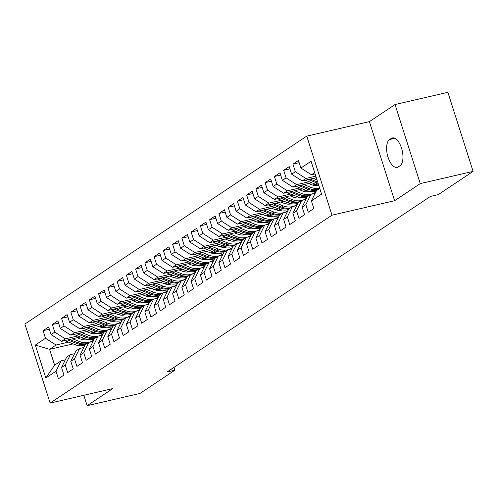 <?xml version="1.0" encoding="UTF-8"?>
<svg xmlns="http://www.w3.org/2000/svg" width="498" height="498" viewBox="0 0 498 498"><rect width="100%" height="100%" fill="white"/><g stroke="black" fill="none" stroke-linecap="round" stroke-linejoin="round"><path stroke-width="0.75" d="M306.762 136.128L24.9 324.024L50.13 403.087L331.992 215.192L306.762 136.128L369.392 121.637L394.621 200.7L420.256 183.613L395.026 104.549L369.392 121.637M395.026 104.549L447.87 92.323L473.1 171.387L420.256 183.613M73.063 343.9L49.576 349.335L35.321 345.064L45.822 377.976L56 371.191L58.422 378.773L63.974 375.075L61.553 367.487L65.25 365.022L67.672 372.604L73.225 368.906L70.803 361.318L74.507 358.853L76.929 366.435L82.481 362.737L80.06 355.149L83.757 352.684L86.179 360.266L91.732 356.568L89.31 348.98L93.014 346.515L95.435 354.097L100.988 350.399L98.567 342.811L102.271 340.346L104.686 347.934L110.239 344.23L107.817 336.642L111.521 334.177L113.942 341.765L119.495 338.061L117.074 330.473L120.777 328.008L123.193 335.596L128.745 331.892L126.324 324.31L130.028 321.839L132.449 329.427L138.002 325.723L135.581 318.141L139.284 315.67L141.7 323.258L147.252 319.554L144.831 311.972L148.535 309.501L150.956 317.089L156.509 313.385L154.087 305.803L157.791 303.332L160.207 310.92L165.759 307.216L163.338 299.634L167.042 297.163L169.463 304.751L175.016 301.047L172.594 293.465L176.298 291L178.714 298.582L184.266 294.884L181.845 287.296L185.549 284.831L187.97 292.413L193.523 288.716L191.101 281.127L194.805 278.662L197.227 286.244L202.773 282.547L200.358 274.958L204.056 272.493L206.477 280.075L212.03 276.378L209.608 268.789L213.312 266.324L215.734 273.906L221.28 270.209L218.865 262.62L222.562 260.155L224.984 267.743L230.537 264.04L228.115 256.451L231.819 253.986L234.241 261.575L239.787 257.871L237.372 250.282L241.069 247.817L243.491 255.406L249.044 251.702L246.622 244.113L250.326 241.648L252.747 249.237L258.294 245.533L255.879 237.951L259.576 235.479L261.998 243.068L267.551 239.364L265.129 231.782L268.833 229.31L271.254 236.899L276.801 233.195L274.386 225.613L278.083 223.141L280.505 230.73L286.057 227.026L283.636 219.444L287.34 216.972L289.761 224.561L295.314 220.857L292.892 213.275L296.59 210.803L299.012 218.392L304.564 214.694L302.143 207.106L305.847 204.641L308.268 212.223L313.821 208.525L311.399 200.937L321.577 194.152L311.076 161.246L300.898 168.031L298.476 160.443L292.924 164.147L295.345 171.729L291.641 174.2L289.22 166.612L283.667 170.31L286.089 177.898L282.385 180.363L279.969 172.781L274.417 176.479L276.838 184.067L273.134 186.532L270.713 178.95L265.16 182.648L267.582 190.236L263.878 192.701L261.462 185.119L255.91 188.817L258.331 196.405L254.627 198.87L252.206 191.288L246.653 194.986L249.075 202.574L245.371 205.039L242.956 197.457L237.403 201.155L239.824 208.743L236.12 211.208L233.699 203.62L228.146 207.324L230.568 214.912L226.864 217.377L224.449 209.789L218.896 213.493L221.317 221.081L217.614 223.546L215.192 215.958L209.639 219.662L212.061 227.244L208.357 229.715L205.942 222.127L200.389 225.831L202.811 233.413L199.107 235.884L196.685 228.296L191.132 232L193.554 239.582L189.85 242.053L187.429 234.465L181.882 238.169L184.297 245.751L180.6 248.222L178.178 240.634L172.625 244.337L175.047 251.92L171.343 254.391L168.922 246.803L163.375 250.5L165.79 258.089L162.093 260.554L159.671 252.972L154.119 256.669L156.54 264.257L152.836 266.723L150.415 259.141L144.868 262.838L147.284 270.426L143.586 272.892L141.164 265.31L135.612 269.007L138.033 276.595L134.329 279.061L131.908 271.478L126.361 275.176L128.777 282.764L125.079 285.23L122.657 277.647L117.105 281.345L119.526 288.933L115.822 291.398L113.401 283.81L107.854 287.514L110.27 295.102L106.572 297.567L104.15 289.979L98.598 293.683L101.019 301.271L97.315 303.736L94.894 296.148L89.347 299.852L91.763 307.44L88.065 309.905L85.644 302.317L80.091 306.021L82.512 313.603L78.809 316.074L76.387 308.486L70.834 312.19L73.256 319.772L69.558 322.243L67.137 314.655L61.584 318.359L64.005 325.941L60.302 328.412L57.88 320.824L52.327 324.528L54.749 332.11L51.051 334.581L48.63 326.993L43.077 330.697L49.346 329.24M35.321 345.064L45.499 338.279L43.077 330.697M473.1 171.387L438.215 194.637L430.384 196.449L167.029 372.006L174.86 370.195L173.964 367.387M96.6 333.218L94.446 333.716M80.383 336.972L61.609 341.317L65.306 338.845L77.812 335.951M112.062 328.026L111.608 328.132A17.362 15.139 56.3 0 0 112.224 327.696M83.241 328.257A6.013 5.241 56.3 0 0 83.683 328.45L93.512 332.328L90.337 333.056M51.051 334.581L61.609 341.317M54.749 332.11L65.306 338.845M45.822 377.976L54.624 365.146L61.098 360.826L65.313 359.855M56 371.191L61.098 360.826M105.856 327.049L103.702 327.547M89.64 330.803L70.859 335.148L74.563 332.676L87.063 329.782M121.319 321.857L120.858 321.963A17.362 15.139 56.3 0 0 121.481 321.527M102.75 326.153L99.588 326.887M60.302 328.412L70.859 335.148M64.005 325.941L74.563 332.676M61.553 367.487L66.651 357.128L70.355 354.657L74.563 353.686M65.25 365.022L70.355 354.657M115.106 320.88L112.953 321.378M98.89 324.634L80.116 328.979L83.813 326.507L96.319 323.619M130.569 315.688L130.115 315.794M101.748 315.919A6.013 5.241 56.3 0 0 102.196 316.112L112.019 319.99L108.844 320.718M69.558 322.243L80.116 328.979M73.256 319.772L83.813 326.507M70.803 361.318L75.908 350.959L79.605 348.494L83.82 347.517M74.507 358.853L79.605 348.494M124.363 314.711L122.209 315.209M108.147 318.465L89.366 322.81L93.07 320.339L105.57 317.45M139.826 309.519L139.365 309.625A17.362 15.139 56.3 0 0 139.988 309.19M110.998 309.75A6.013 5.241 56.3 0 0 111.446 309.943L121.269 313.821L118.094 314.549M78.809 316.074L89.366 322.81M82.512 313.603L93.07 320.339M80.06 355.149L85.158 344.79L88.862 342.325L93.07 341.348M83.757 352.684L88.862 342.325M133.613 308.542L131.46 309.04M117.397 312.296L98.623 316.641L102.32 314.176L114.826 311.281M149.076 303.35L148.622 303.456M130.513 307.652L127.351 308.38M88.065 309.905L98.623 316.641M91.763 307.44L102.32 314.176M89.31 348.98L94.415 338.621L98.112 336.156L102.327 335.179M93.014 346.515L98.112 336.156M142.87 302.373L140.716 302.871M126.654 306.127L107.873 310.472L111.577 308.007L124.077 305.112M158.333 297.182L157.872 297.287M139.764 301.483L136.601 302.211M97.315 303.736L107.873 310.472M101.019 301.271L111.577 308.007M98.567 342.811L103.665 332.452L107.369 329.987L111.577 329.01M102.271 340.346L107.369 329.987M152.12 296.204L149.966 296.702M135.904 299.958L117.13 304.303L120.827 301.838L133.333 298.943M167.583 291.019L167.129 291.125A17.362 15.139 56.3 0 0 167.745 290.683M138.761 291.243A6.013 5.241 56.3 0 0 139.21 291.442L149.033 295.32L145.858 296.042M106.572 297.567L117.13 304.303M110.27 295.102L120.827 301.838M107.817 336.642L112.922 326.283L116.619 323.818L120.833 322.841M111.521 334.177L116.619 323.818M161.377 290.035L159.223 290.533M145.161 293.789L126.38 298.134L130.084 295.669L142.584 292.774M176.84 284.85L176.379 284.956A17.362 15.139 56.3 0 0 177.002 284.514M148.012 285.074A6.013 5.241 56.3 0 0 148.46 285.273L158.283 289.151L155.108 289.873M115.822 291.398L126.38 298.134M119.526 288.933L130.084 295.669M117.074 330.473L122.172 320.114L125.876 317.649L130.084 316.672M120.777 328.008L125.876 317.649M170.627 283.866L168.473 284.364M154.411 287.62L135.637 291.965L139.334 289.5L151.84 286.605M186.09 278.681L185.636 278.787M167.527 282.976L164.365 283.704M125.079 285.23L135.637 291.965M128.777 282.764L139.334 289.5M126.324 324.31L131.428 313.945L135.126 311.48L139.34 310.509M130.028 321.839L135.126 311.48M179.884 277.697L177.73 278.195M163.668 281.451L144.887 285.796L148.591 283.331L161.091 280.436M195.347 272.512L194.886 272.618M176.778 276.807L173.615 277.535M134.329 279.061L144.887 285.796M138.033 276.595L148.591 283.331M135.581 318.141L140.679 307.776L144.383 305.311L148.591 304.34M139.284 315.67L144.383 305.311M189.134 271.528L186.98 272.033M172.918 275.282L154.143 279.627L157.841 277.162L170.347 274.267M204.597 266.343L204.143 266.449M175.775 266.567A6.013 5.241 56.3 0 0 176.224 266.766L186.047 270.644L182.872 271.373M143.586 272.892L154.143 279.627M147.284 270.426L157.841 277.162M144.831 311.972L149.935 301.614L153.633 299.142L157.847 298.171M148.535 309.501L153.633 299.142M198.391 265.366L196.237 265.864M182.175 269.113L163.394 273.458L167.098 270.993L179.597 268.098M213.854 260.174L213.393 260.28A17.362 15.139 56.3 0 0 214.016 259.838M195.284 264.469L192.122 265.204M152.836 266.723L163.394 273.458M156.54 264.257L167.098 270.993M154.087 305.803L159.186 295.445L162.89 292.973L167.098 292.002M157.791 303.332L162.89 292.973M207.641 259.197L205.487 259.695M191.425 262.944L172.65 267.295L176.348 264.824L188.854 261.929M223.104 254.005L222.65 254.111M194.282 254.229A6.013 5.241 56.3 0 0 194.73 254.428L204.554 258.306L201.379 259.035M162.093 260.554L172.65 267.295M165.79 258.089L176.348 264.824M163.338 299.634L168.442 289.276L172.14 286.804L176.354 285.833M167.042 297.163L172.14 286.804M216.898 253.028L214.744 253.526M200.682 256.781L181.901 261.126L185.605 258.655L198.104 255.76M232.361 247.836L231.9 247.942A17.362 15.139 56.3 0 0 232.522 247.506M203.533 248.066A6.013 5.241 56.3 0 0 203.981 248.259L213.804 252.137L210.629 252.866M171.343 254.391L181.901 261.126M175.047 251.92L185.605 258.655M172.594 293.465L177.693 283.107L181.397 280.635L185.605 279.664M176.298 291L181.397 280.635M226.148 246.859L223.994 247.357M209.932 250.612L191.157 254.957L194.855 252.486L207.361 249.591M241.611 241.667L241.156 241.773A17.362 15.139 56.3 0 0 241.779 241.337M223.048 245.962L219.886 246.697M180.6 248.222L191.157 254.957M184.297 245.751L194.855 252.486M181.845 287.296L186.949 276.938L190.653 274.466L194.861 273.495M185.549 284.831L190.653 274.466M235.405 240.69L233.251 241.188M219.188 244.443L200.408 248.788L204.112 246.317L216.611 243.429M250.868 235.498L250.407 235.604M232.298 239.793L229.142 240.528M189.85 242.053L200.408 248.788M193.554 239.582L204.112 246.317M191.101 281.127L196.2 270.769L199.903 268.304L204.112 267.326M194.805 278.662L199.903 268.304M244.655 234.521L242.501 235.019M228.439 238.274L209.664 242.619L213.362 240.148L225.868 237.26M260.118 229.329L259.663 229.435A17.362 15.139 56.3 0 0 260.286 228.999M231.296 229.559A6.013 5.241 56.3 0 0 231.744 229.752L241.567 233.63L238.393 234.359M199.107 235.884L209.664 242.619M202.811 233.413L213.362 240.148M200.358 274.958L205.456 264.6L209.16 262.135L213.368 261.157M204.056 272.493L209.16 262.135M253.912 228.352L251.758 228.85M237.695 232.105L218.915 236.45L222.618 233.985L235.124 231.091M269.374 223.16L268.914 223.266A17.362 15.139 56.3 0 0 269.536 222.83M240.546 223.39A6.013 5.241 56.3 0 0 240.995 223.59L250.818 227.462L247.649 228.19M208.357 229.715L218.915 236.45M212.061 227.244L222.618 233.985M209.608 268.789L214.706 258.431L218.41 255.966L222.618 254.988M213.312 266.324L218.41 255.966M263.162 222.183L261.008 222.681M246.946 225.936L228.171 230.281L231.869 227.816L244.375 224.922M278.625 216.991L278.17 217.097M260.062 221.293L256.9 222.021M217.614 223.546L228.171 230.281M221.317 221.081L231.869 227.816M218.865 262.62L223.963 252.262L227.667 249.797L231.875 248.819M222.562 260.155L227.667 249.797M272.418 216.014L270.265 216.512M256.202 219.767L237.422 224.112L241.125 221.647L253.631 218.753M287.881 210.828L287.421 210.934M259.06 211.052A6.013 5.241 56.3 0 0 259.502 211.252L269.325 215.13L266.156 215.852M226.864 217.377L237.422 224.112M230.568 214.912L241.125 221.647M228.115 256.451L233.213 246.093L236.917 243.628L241.125 242.651M231.819 253.986L236.917 243.628M281.669 209.845L279.515 210.343M265.453 213.598L246.678 217.943L250.376 215.478L262.882 212.584M297.132 204.659L296.677 204.765M278.569 208.955L275.406 209.683M236.12 211.208L246.678 217.943M239.824 208.743L250.376 215.478M237.372 250.282L242.47 239.924L246.174 237.459L250.382 236.482M241.069 247.817L246.174 237.459M290.925 203.676L288.772 204.174M274.709 207.429L255.928 211.775L259.632 209.309L272.138 206.415M306.388 198.49L305.928 198.596M287.819 202.786L284.663 203.514M245.371 205.039L255.928 211.775M249.075 202.574L259.632 209.309M246.622 244.113L251.72 233.755L255.424 231.29L259.632 230.313M250.326 241.648L255.424 231.29M300.176 197.507L298.022 198.005M283.96 201.26L265.185 205.606L268.883 203.14L281.389 200.246M315.639 192.321L315.184 192.427M286.817 192.545A6.013 5.241 56.3 0 0 287.265 192.745L297.088 196.623L293.913 197.345M254.627 198.87L265.185 205.606M258.331 196.405L268.883 203.14M255.879 237.951L260.977 227.586L264.681 225.121L268.889 224.15M259.576 235.479L264.681 225.121M309.432 191.338L307.278 191.842M293.216 195.091L274.435 199.437L278.139 196.971L290.645 194.077M296.073 186.376A6.013 5.241 56.3 0 0 296.515 186.576L306.345 190.454L303.17 191.182M263.878 192.701L274.435 199.437M267.582 190.236L278.139 196.971M265.129 231.782L270.227 221.423L273.931 218.952L278.139 217.981M268.833 229.31L273.931 218.952M318.683 185.175L316.529 185.673M302.467 188.923L283.692 193.268L287.39 190.802L299.896 187.908M315.583 184.279L312.42 185.013M273.134 186.532L283.692 193.268M276.838 184.067L287.39 190.802M274.386 225.613L279.484 215.254L283.188 212.783L287.396 211.812M278.083 223.141L283.188 212.783M311.723 182.754L292.942 187.105L296.646 184.634L309.152 181.739M282.385 180.363L292.942 187.105M286.089 177.898L296.646 184.634M283.636 219.444L288.734 209.085L292.438 206.614L296.646 205.643M287.34 216.972L292.438 206.614M316.317 177.668L302.199 180.936L305.897 178.465L315.838 176.168M291.641 174.2L302.199 180.936M295.345 171.729L305.897 178.465M292.892 213.275L297.991 202.916L301.695 200.445L305.903 199.474M296.59 210.803L301.695 200.445M315.116 173.914L311.449 174.767L314.699 172.601M300.898 168.031L311.449 174.767M302.143 207.106L307.247 196.747L310.945 194.276L315.153 193.305M305.847 204.641L310.945 194.276M83.813 395.294L87.131 405.677L139.975 393.451L174.86 370.195M394.621 200.7L331.992 215.192M87.131 405.677L112.76 388.596L50.13 403.087M68.556 342.12L56.056 345.014L49.576 349.335L54.624 365.146M102.812 334.195L102.351 334.301M73.984 334.419A6.013 5.241 56.3 0 0 74.432 334.619L84.255 338.497L81.081 339.225M311.399 200.937L316.498 190.578L319.747 188.412M45.499 338.279L56.056 345.014M399.975 165.778A14.529 6.76 -103 0 0 401.886 149.356A14.529 6.76 -103 0 0 392.337 137.946A14.529 6.76 -103 0 0 391.247 138.425L389.579 139.533A14.529 6.76 -103 0 0 387.668 155.955A14.529 6.76 -103 0 0 397.217 167.365A14.529 6.76 -103 0 0 398.307 166.886L399.975 165.778M292.924 164.147L299.192 162.69M283.667 170.31L289.936 168.859M274.417 176.479L280.685 175.028M265.16 182.648L271.429 181.197M255.91 188.817L262.178 187.366M246.653 194.986L252.922 193.535M237.403 201.155L243.671 199.704M228.146 207.324L234.415 205.873M218.896 213.493L225.164 212.042M209.639 219.662L215.908 218.211M200.389 225.831L206.658 224.38M191.132 232L197.401 230.549M181.882 238.169L188.151 236.718M172.625 244.337L178.894 242.881M163.375 250.5L169.644 249.05M154.119 256.669L160.387 255.219M144.868 262.838L151.137 261.388M135.612 269.007L141.88 267.557M126.361 275.176L132.63 273.726M117.105 281.345L123.373 279.895M107.854 287.514L114.123 286.064M98.598 293.683L104.866 292.233M89.347 299.852L95.616 298.402M80.091 306.021L86.359 304.571M70.834 312.19L77.109 310.74M61.584 318.359L67.853 316.909M52.327 324.528L58.602 323.071M314.58 174.039A6.013 5.241 56.3 0 0 315.022 174.238L315.246 174.325M305.324 180.208A6.013 5.241 56.3 0 0 305.772 180.407L315.595 184.285A17.362 15.139 56.3 0 0 318.714 185.175M313.13 178.402L317.039 179.946M308.268 179.529L317.351 183.115A17.362 15.139 56.3 0 0 318.147 183.401M317.724 182.081L310.154 179.093M299.018 185.698L308.1 189.284L306.345 190.454A17.362 15.139 56.3 0 0 316.292 190.995M303.88 184.571L310.97 187.366A17.362 15.139 56.3 0 0 319.685 188.225M308.517 183.501L311.624 184.721A14.411 12.562 56.3 0 0 318.795 185.443M308.1 189.284A17.362 15.139 56.3 0 0 317.338 190.018M318.446 189.277A17.362 15.139 -123.7 0 1 309.208 188.543L300.898 185.262M289.761 191.867L298.844 195.453L297.088 196.623A17.362 15.139 56.3 0 0 307.036 197.164M294.623 190.74L301.713 193.535A17.362 15.139 56.3 0 0 315.197 192.415A17.362 15.139 56.3 0 0 315.807 191.985M299.267 189.663L302.367 190.89A14.411 12.562 56.3 0 0 310.204 191.462M298.844 195.453A17.362 15.139 56.3 0 0 308.081 196.187M315.197 192.415L313.441 193.591A17.362 15.139 -123.7 0 1 313.167 193.766M309.19 195.446A17.362 15.139 -123.7 0 1 299.958 194.712L291.647 191.431M277.567 198.714A6.013 5.241 56.3 0 0 278.009 198.914L287.832 202.792A17.362 15.139 56.3 0 0 297.785 203.333M285.373 196.909L292.463 199.704A17.362 15.139 56.3 0 0 305.946 198.584A17.362 15.139 56.3 0 0 306.55 198.154M290.01 195.832L293.117 197.059A14.411 12.562 56.3 0 0 300.948 197.631M280.511 198.036L289.593 201.615A17.362 15.139 56.3 0 0 298.831 202.356M305.946 198.584L304.185 199.754A17.362 15.139 -123.7 0 1 303.911 199.935M299.939 201.615A17.362 15.139 -123.7 0 1 290.701 200.881L282.391 197.6M268.31 204.883A6.013 5.241 56.3 0 0 268.758 205.083L278.581 208.961A17.362 15.139 56.3 0 0 288.529 209.502M276.116 203.078L283.206 205.873A17.362 15.139 56.3 0 0 296.69 204.753A17.362 15.139 56.3 0 0 297.3 204.323M280.76 202.001L283.86 203.228A14.411 12.562 56.3 0 0 291.697 203.8M271.254 204.205L280.337 207.784A17.362 15.139 56.3 0 0 289.575 208.525M296.69 204.753L294.934 205.923A17.362 15.139 -123.7 0 1 294.66 206.104M290.683 207.784A17.362 15.139 -123.7 0 1 281.451 207.044L273.141 203.769M262.004 210.368L271.086 213.953L269.325 215.13A17.362 15.139 56.3 0 0 279.278 215.671M266.866 209.247L273.956 212.042A17.362 15.139 56.3 0 0 287.439 210.922A17.362 15.139 56.3 0 0 288.043 210.492M271.503 208.17L274.61 209.397A14.411 12.562 56.3 0 0 282.441 209.969M271.086 213.953A17.362 15.139 56.3 0 0 280.324 214.694M287.439 210.922L285.678 212.092A17.362 15.139 -123.7 0 1 285.404 212.273M281.432 213.953A17.362 15.139 -123.7 0 1 272.194 213.212L263.884 209.932M249.803 217.221A6.013 5.241 56.3 0 0 250.251 217.421L260.074 221.293A17.362 15.139 56.3 0 0 270.022 221.84M257.609 215.416L264.699 218.211A17.362 15.139 56.3 0 0 278.183 217.091A17.362 15.139 56.3 0 0 278.793 216.661M262.253 214.339L265.353 215.566A14.411 12.562 56.3 0 0 273.19 216.138M252.747 216.537L261.83 220.122A17.362 15.139 56.3 0 0 271.068 220.863M278.183 217.091L276.427 218.261A17.362 15.139 -123.7 0 1 276.153 218.441M272.176 220.122A17.362 15.139 -123.7 0 1 262.944 219.381L254.634 216.101M243.497 222.706L252.579 226.291L250.818 227.462A17.362 15.139 56.3 0 0 260.771 228.009M248.359 221.585L255.449 224.38A17.362 15.139 56.3 0 0 268.926 223.26L267.171 224.43A17.362 15.139 -123.7 0 1 266.897 224.604M252.996 220.508L256.103 221.735A14.411 12.562 56.3 0 0 263.934 222.307M252.579 226.291A17.362 15.139 56.3 0 0 261.811 227.032M262.925 226.291A17.362 15.139 -123.7 0 1 253.687 225.55L245.377 222.27M234.241 228.875L243.323 232.46L241.567 233.63A17.362 15.139 56.3 0 0 251.515 234.178M239.102 227.748L246.193 230.549A17.362 15.139 56.3 0 0 259.676 229.429L257.92 230.599A17.362 15.139 -123.7 0 1 257.647 230.773M243.746 226.677L246.846 227.903A14.411 12.562 56.3 0 0 254.683 228.476M243.323 232.46A17.362 15.139 56.3 0 0 252.561 233.201M253.669 232.46A17.362 15.139 -123.7 0 1 244.437 231.719L236.127 228.439M222.04 235.728A6.013 5.241 56.3 0 0 222.488 235.921L232.311 239.799A17.362 15.139 56.3 0 0 242.265 240.341M229.852 233.917L236.942 236.718A17.362 15.139 56.3 0 0 250.419 235.598A17.362 15.139 56.3 0 0 251.029 235.168M234.49 232.846L237.596 234.072A14.411 12.562 56.3 0 0 245.427 234.639M224.99 235.044L234.072 238.629A17.362 15.139 56.3 0 0 243.304 239.37M250.419 235.598L248.664 236.768A17.362 15.139 -123.7 0 1 248.39 236.942M244.418 238.629A17.362 15.139 -123.7 0 1 235.181 237.888L226.87 234.608M212.789 241.897A6.013 5.241 56.3 0 0 213.237 242.09L223.06 245.968A17.362 15.139 56.3 0 0 233.008 246.51M220.595 240.086L227.686 242.887A17.362 15.139 56.3 0 0 241.169 241.767L239.414 242.937A17.362 15.139 -123.7 0 1 239.14 243.111M225.239 239.015L228.339 240.241A14.411 12.562 56.3 0 0 236.177 240.808M215.734 241.213L224.816 244.798A17.362 15.139 56.3 0 0 234.054 245.539M235.162 244.798A17.362 15.139 -123.7 0 1 225.93 244.057L217.62 240.777M206.483 247.382L215.566 250.967L213.804 252.137A17.362 15.139 56.3 0 0 223.758 252.679M211.345 246.255L218.435 249.056A17.362 15.139 56.3 0 0 231.912 247.936L230.157 249.106A17.362 15.139 -123.7 0 1 229.883 249.28M215.983 245.184L219.089 246.41A14.411 12.562 56.3 0 0 226.92 246.977M215.566 250.967A17.362 15.139 56.3 0 0 224.797 251.702M225.911 250.967A17.362 15.139 -123.7 0 1 216.674 250.226L208.363 246.946M197.227 253.55L206.309 257.136L204.554 258.306A17.362 15.139 56.3 0 0 214.501 258.848M202.088 252.424L209.179 255.225A17.362 15.139 56.3 0 0 222.662 254.105A17.362 15.139 56.3 0 0 223.272 253.669M206.732 251.353L209.832 252.579A14.411 12.562 56.3 0 0 217.67 253.146M206.309 257.136A17.362 15.139 56.3 0 0 215.547 257.871M222.662 254.105L220.907 255.275A17.362 15.139 -123.7 0 1 220.633 255.449M216.655 257.13A17.362 15.139 -123.7 0 1 207.423 256.395L199.113 253.115M185.026 260.398A6.013 5.241 56.3 0 0 185.474 260.597L195.297 264.475A17.362 15.139 56.3 0 0 205.251 265.017M192.838 258.593L199.928 261.388A17.362 15.139 56.3 0 0 213.405 260.267L211.65 261.444A17.362 15.139 -123.7 0 1 211.376 261.618M197.476 257.522L200.582 258.742A14.411 12.562 56.3 0 0 208.413 259.315M187.976 259.719L197.059 263.305A17.362 15.139 56.3 0 0 206.29 264.04M207.405 263.299A17.362 15.139 -123.7 0 1 198.167 262.564L189.856 259.284M178.72 265.888L187.802 269.474L186.047 270.644A17.362 15.139 56.3 0 0 195.994 271.186M183.581 264.762L190.672 267.557A17.362 15.139 56.3 0 0 204.155 266.436A17.362 15.139 56.3 0 0 204.759 266.007M188.219 263.691L191.325 264.911A14.411 12.562 56.3 0 0 199.163 265.484M187.802 269.474A17.362 15.139 56.3 0 0 197.04 270.209M204.155 266.436L202.4 267.613A17.362 15.139 -123.7 0 1 202.126 267.787M198.148 269.468A17.362 15.139 -123.7 0 1 188.916 268.733L180.606 265.453M166.519 272.736A6.013 5.241 56.3 0 0 166.967 272.935L176.79 276.813A17.362 15.139 56.3 0 0 186.744 277.355M174.331 270.931L181.421 273.726A17.362 15.139 56.3 0 0 194.899 272.605A17.362 15.139 56.3 0 0 195.509 272.176M178.969 269.854L182.075 271.08A14.411 12.562 56.3 0 0 189.906 271.653M169.469 272.057L178.552 275.643A17.362 15.139 56.3 0 0 187.783 276.378M194.899 272.605L193.143 273.782A17.362 15.139 -123.7 0 1 192.869 273.956M188.898 275.637A17.362 15.139 -123.7 0 1 179.66 274.902L171.349 271.622M157.268 278.905A6.013 5.241 56.3 0 0 157.717 279.104L167.54 282.982A17.362 15.139 56.3 0 0 177.487 283.524M165.075 277.1L172.165 279.895A17.362 15.139 56.3 0 0 185.648 278.774A17.362 15.139 56.3 0 0 186.252 278.345M169.712 276.023L172.818 277.249A14.411 12.562 56.3 0 0 180.656 277.822M160.213 278.226L169.295 281.806A17.362 15.139 56.3 0 0 178.533 282.547M185.648 278.774L183.887 279.944A17.362 15.139 -123.7 0 1 183.619 280.125M179.641 281.806A17.362 15.139 -123.7 0 1 170.409 281.071L162.099 277.791M150.962 284.395L160.045 287.975L158.283 289.151A17.362 15.139 56.3 0 0 168.237 289.693M155.824 283.269L162.914 286.064A17.362 15.139 56.3 0 0 176.392 284.943L174.636 286.113A17.362 15.139 -123.7 0 1 174.362 286.294M160.462 282.192L163.568 283.418A14.411 12.562 56.3 0 0 171.399 283.991M160.045 287.975A17.362 15.139 56.3 0 0 169.276 288.716M170.391 287.975A17.362 15.139 -123.7 0 1 161.153 287.234L152.842 283.96M141.706 290.558L150.788 294.144L149.033 295.32A17.362 15.139 56.3 0 0 158.98 295.862M146.568 289.438L153.658 292.233A17.362 15.139 56.3 0 0 167.141 291.112L165.38 292.282A17.362 15.139 -123.7 0 1 165.112 292.463M151.205 288.361L154.312 289.587A14.411 12.562 56.3 0 0 162.149 290.16M150.788 294.144A17.362 15.139 56.3 0 0 160.026 294.884M161.134 294.144A17.362 15.139 -123.7 0 1 151.902 293.403L143.592 290.122M129.505 297.412A6.013 5.241 56.3 0 0 129.953 297.611L139.776 301.489A17.362 15.139 56.3 0 0 149.73 302.031M137.317 295.607L144.408 298.402A17.362 15.139 56.3 0 0 157.885 297.281A17.362 15.139 56.3 0 0 158.495 296.852M141.955 294.53L145.061 295.756A14.411 12.562 56.3 0 0 152.892 296.329M132.456 296.727L141.538 300.313A17.362 15.139 56.3 0 0 150.769 301.053M157.885 297.281L156.129 298.451A17.362 15.139 -123.7 0 1 155.855 298.632M151.884 300.313A17.362 15.139 -123.7 0 1 142.646 299.572L134.336 296.291M120.255 303.581A6.013 5.241 56.3 0 0 120.703 303.78L130.526 307.652A17.362 15.139 56.3 0 0 140.473 308.2M128.061 301.776L135.151 304.571A17.362 15.139 56.3 0 0 148.634 303.45A17.362 15.139 56.3 0 0 149.238 303.021M132.698 300.699L135.805 301.925A14.411 12.562 56.3 0 0 143.642 302.498M123.199 302.896L132.281 306.482A17.362 15.139 56.3 0 0 141.519 307.222M148.634 303.45L146.873 304.62A17.362 15.139 -123.7 0 1 146.605 304.795M142.627 306.482A17.362 15.139 -123.7 0 1 133.396 305.741L125.085 302.46M113.949 309.065L123.031 312.651L121.269 313.821A17.362 15.139 56.3 0 0 131.223 314.369M118.81 307.938L125.901 310.74A17.362 15.139 56.3 0 0 139.378 309.619L137.622 310.789A17.362 15.139 -123.7 0 1 137.348 310.964M123.448 306.868L126.554 308.094A14.411 12.562 56.3 0 0 134.385 308.667M123.031 312.651A17.362 15.139 56.3 0 0 132.263 313.391M133.377 312.651A17.362 15.139 -123.7 0 1 124.139 311.91L115.829 308.629M104.692 315.234L113.774 318.82L112.019 319.99A17.362 15.139 56.3 0 0 121.966 320.538M109.554 314.107L116.644 316.909A17.362 15.139 56.3 0 0 130.127 315.788A17.362 15.139 56.3 0 0 130.731 315.359M114.191 313.037L117.298 314.263A14.411 12.562 56.3 0 0 125.129 314.836M113.774 318.82A17.362 15.139 56.3 0 0 123.012 319.56M130.127 315.788L128.366 316.958A17.362 15.139 -123.7 0 1 128.098 317.133M124.12 318.82A17.362 15.139 -123.7 0 1 114.889 318.079L106.578 314.798M92.491 322.088A6.013 5.241 56.3 0 0 92.939 322.281L102.762 326.159A17.362 15.139 56.3 0 0 112.716 326.7M100.303 320.276L107.394 323.078A17.362 15.139 56.3 0 0 120.871 321.957L119.115 323.127A17.362 15.139 -123.7 0 1 118.841 323.302M104.941 319.206L108.047 320.432A14.411 12.562 56.3 0 0 115.878 320.998M95.442 321.403L104.524 324.989A17.362 15.139 56.3 0 0 113.756 325.729M114.87 324.989A17.362 15.139 -123.7 0 1 105.632 324.248L97.322 320.967M86.185 327.572L95.267 331.158L93.512 332.328A17.362 15.139 56.3 0 0 103.46 332.869M91.047 326.445L98.137 329.246A17.362 15.139 56.3 0 0 111.62 328.126L109.859 329.296A17.362 15.139 -123.7 0 1 109.591 329.471M95.684 325.375L98.791 326.601A14.411 12.562 56.3 0 0 106.622 327.167M95.267 331.158A17.362 15.139 56.3 0 0 104.505 331.892M105.613 331.158A17.362 15.139 -123.7 0 1 96.382 330.417L88.071 327.136M76.935 333.741L86.017 337.327L84.255 338.497A17.362 15.139 56.3 0 0 94.209 339.038M81.797 332.614L88.887 335.415A17.362 15.139 56.3 0 0 102.364 334.295A17.362 15.139 56.3 0 0 102.974 333.859M86.434 331.544L89.54 332.77A14.411 12.562 56.3 0 0 97.371 333.336M86.017 337.327A17.362 15.139 56.3 0 0 95.249 338.061M102.364 334.295L100.608 335.465A17.362 15.139 -123.7 0 1 100.335 335.64M96.363 337.32A17.362 15.139 -123.7 0 1 87.125 336.586L78.815 333.305M64.734 340.588A6.013 5.241 56.3 0 0 65.176 340.788L75.005 344.666A17.362 15.139 56.3 0 0 84.953 345.207M72.54 338.783L79.63 341.584A17.362 15.139 56.3 0 0 93.114 340.458A17.362 15.139 56.3 0 0 93.717 340.028M77.178 337.712L80.284 338.939A14.411 12.562 56.3 0 0 88.115 339.505M67.678 339.91L76.76 343.495A17.362 15.139 56.3 0 0 85.998 344.23M93.114 340.458L91.352 341.634A17.362 15.139 -123.7 0 1 91.084 341.809M87.106 343.489A17.362 15.139 -123.7 0 1 77.875 342.755L69.564 339.474M393.526 137.896L391.247 138.425M394.858 138.313L389.579 139.533M317.351 183.115L315.595 184.285M306.463 179.946L305.772 180.407M310.97 187.366L309.208 188.543M297.206 186.115L296.515 186.576M301.713 193.535L299.958 194.712M287.956 192.284L287.265 192.745M289.593 201.615L287.832 202.792M292.463 199.704L290.701 200.881M278.699 198.453L278.009 198.914M280.337 207.784L278.581 208.961M283.206 205.873L281.451 207.044M269.449 204.622L268.758 205.083M273.956 212.042L272.194 213.212M260.193 210.791L259.502 211.252M261.83 220.122L260.074 221.293M264.699 218.211L262.944 219.381M250.942 216.96L250.251 217.421M255.449 224.38L253.687 225.55M241.686 223.129L240.995 223.59M246.193 230.549L244.437 231.719M232.435 229.298L231.744 229.752M234.072 238.629L232.311 239.799M236.942 236.718L235.181 237.888M223.179 235.461L222.488 235.921M224.816 244.798L223.06 245.968M227.686 242.887L225.93 244.057M213.928 241.63L213.237 242.09M218.435 249.056L216.674 250.226M204.672 247.799L203.981 248.259M209.179 255.225L207.423 256.395M195.421 253.968L194.73 254.428M197.059 263.305L195.297 264.475M199.928 261.388L198.167 262.564M186.165 260.137L185.474 260.597M190.672 267.557L188.916 268.733M176.908 266.306L176.224 266.766M178.552 275.643L176.79 276.813M181.421 273.726L179.66 274.902M167.658 272.474L166.967 272.935M169.295 281.806L167.54 282.982M172.165 279.895L170.409 281.071M158.401 278.643L157.717 279.104M162.914 286.064L161.153 287.234M149.151 284.812L148.46 285.273M153.658 292.233L151.902 293.403M139.894 290.981L139.21 291.442M141.538 300.313L139.776 301.489M144.408 298.402L142.646 299.572M130.644 297.15L129.953 297.611M132.281 306.482L130.526 307.652M135.151 304.571L133.396 305.741M121.388 303.319L120.703 303.78M125.901 310.74L124.139 311.91M112.137 309.488L111.446 309.943M116.644 316.909L114.889 318.079M102.881 315.651L102.196 316.112M104.524 324.989L102.762 326.159M107.394 323.078L105.632 324.248M93.63 321.82L92.939 322.281M98.137 329.246L96.382 330.417M84.374 327.989L83.683 328.45M88.887 335.415L87.125 336.586M75.123 334.158L74.432 334.619M76.76 343.495L75.005 344.666M79.63 341.584L77.875 342.755M65.867 340.327L65.176 340.788"/></g></svg>
